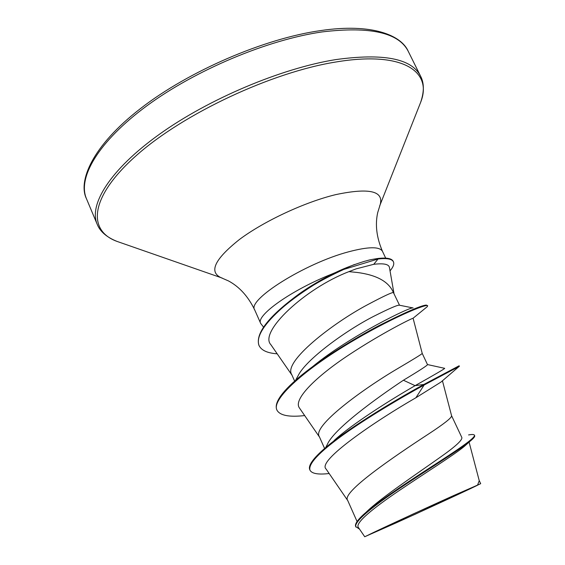 <?xml version="1.0" encoding="UTF-8"?>
<svg xmlns="http://www.w3.org/2000/svg" width="565" height="565" viewBox="0 0 565 565"><rect width="100%" height="100%" fill="white"/><g stroke="black" fill="none" stroke-linecap="round" stroke-linejoin="round"><path stroke-width="0.85" d="M453.872 495.47L478.484 484.706C476.726 485.928 428.531 508.239 395.91 522.964L368.613 535.013C362.949 537.174 417.479 511.862 453.872 495.47M393.975 293.461L389.419 267.358C388.706 264.152 383.48 263.135 373.748 264.307L356.035 268.891L348.916 271.645L357.094 272.45C376.7 274.971 388.798 281.66 393.395 292.515L399.519 305.234M357.073 521.516L347.666 500.364C340.992 492.624 393.741 456.739 428.468 434.061C443.913 423.941 451.626 417.867 451.612 415.847L442.437 380.775M366.339 512.031C380.697 497.949 416.469 474.148 439.492 457.777C455.136 446.823 462.587 440.071 461.831 437.515M325.673 447.593L327.347 444.394C334 428.955 375.859 398.579 403.417 380.231C419.421 370.612 427.444 365.407 427.493 364.623M324.607 448.504L319.373 436.731C311.612 426.434 362.829 389.073 397.937 368.444C413.771 359.107 421.864 354.107 422.232 353.443L427.5 364.616M295.65 380.189L298.045 375.845C305.778 359.615 345.815 330.567 373.698 316.336C389.483 308.384 398.071 304.683 399.462 305.234M294.633 381.093L291.731 374.574C282.938 361.84 332.679 323.081 368.147 304.408C383.218 296.406 391.637 292.437 393.395 292.515M468.576 434.937C472.043 434.294 473.986 434.365 474.402 435.149L474.657 435.679C475.059 436.575 473.534 438.433 470.066 441.244L464.084 446.576C453.872 455.044 425.092 473.032 398.904 490.773C372.752 508.493 355.046 522.957 358.309 527.357L364.736 536.75L415.558 514.072L480.681 483.675L413.192 513.973L364.743 536.743M477.63 484.883L479.247 480.716L469.084 442.113M403.417 380.231L415.084 385.662C388.522 400.995 351.776 424.329 334.092 440.538M427.472 364.559L444.627 368.324C445.679 368.218 435.834 374.002 415.084 385.662L423.877 384.454C390.521 402.661 343.146 431.646 322.742 450.136C312.438 459.366 308.116 465.885 309.761 469.692L310.001 470.221C311.887 473.696 318.279 474.791 329.169 473.519M474.402 435.149C475.864 437.741 456.923 450.277 430.064 467.629C403.219 484.968 373.804 504.538 361.981 515.986C356.854 520.937 354.749 524.454 355.668 526.531L359.524 529.144M459.041 366.516L440.919 382.102L415.889 397.753L424.138 385.012L459.38 366.304L459.133 365.781L423.877 384.454L424.138 385.012C399.356 398.643 366.6 418.093 343.153 434.881C319.077 452.254 308.024 464.034 310.001 470.221M470.066 441.244C459.154 450.114 427.507 469.642 399.582 488.428C371.565 507.257 353.386 522.187 355.908 527.074M415.889 397.753C375.605 420.904 316.52 460.984 326.097 469.042L347.779 500.618M348.916 271.645C304.796 288.538 258.586 332.135 270.889 344.714L292.006 375.195M304.676 415.572C289.118 417.323 279.866 415.501 276.935 410.105C271.306 399.504 303.299 370.894 346.74 344.601C390.472 318.088 427.528 303.158 427.684 305.799L427.253 306.689L413.029 318.279C412.21 318.095 381.961 333.039 349.128 354.749C316.216 376.452 292.889 399.406 299.415 407.937L319.557 437.155M354.474 264.505L331.641 274.152C291.392 290.043 255.394 315.814 260.705 323.455L263.516 327.086M306.979 288.588L331.641 274.152M312.728 366.544C350.611 335.349 412.379 305.792 413.1 307.946M276.935 410.105L276.709 409.583C274.004 402.4 282.613 390.669 302.522 374.404C322.841 357.998 353.076 339.226 378.578 325.828C404.978 312.445 420.89 305.524 426.3 305.058L427.684 305.799M277.189 353.803C267.429 353.146 261.369 350.378 259.024 345.498L258.805 344.996C255.535 333.11 268.912 316.139 298.927 294.075C305.156 289.548 312.961 284.64 322.332 279.35C332.841 273.926 341.535 268.509 364.58 261.284C368.436 260.423 367.052 260.175 377.808 258.488L378.049 259.003L373.748 264.307M427.253 306.689L425.113 308.405M259.024 345.498C256.129 337.446 262.746 325.92 278.884 310.934C287.521 302.897 299.09 294.287 313.596 285.099C321.633 280.254 331.683 275.035 343.746 269.441L378.049 259.003C386.877 257.986 392.004 258.925 393.431 261.828C394.398 264.039 393.261 267.054 390.034 270.868M393.431 261.828L393.191 261.327C391.764 258.424 386.637 257.478 377.808 258.488M322.22 31.908C370.259 26.174 398.947 32.678 408.29 51.408C401.517 35.461 372.406 22.861 320.539 30.602C264.215 38.54 188.865 70.985 140.706 108.402C91.784 146.116 77.857 181.556 86.473 198.746C77.426 178.039 97.929 141.857 146.787 105.881C195.518 69.968 267.739 39.691 322.22 31.908M119.985 242.441L116.955 241.382C106.644 237.236 100.047 231.516 97.173 224.227C88.641 204.756 109.85 169.811 159.302 134.357C208.626 98.96 281.215 68.351 335.568 59.629C383.466 53.018 411.8 58.534 420.586 76.162L408.29 51.408M222.165 278.058L116.955 241.382C87.398 230.619 89.213 197.234 136.469 155.41C183.35 113.657 271.8 72.165 336.083 61.966C403.509 50.688 432.868 71.783 420.643 102.343L419.463 105.33M260.705 323.455L254.688 309.874C248.155 296.434 239.419 286.787 228.479 280.925L220.936 277.634C208.619 271.779 214.827 259.031 239.56 239.398C264.222 221.007 304.93 202.044 335.787 194.614C369.206 187.58 383.995 190.956 380.139 204.742L379.666 205.95M254.688 309.874C246.75 300.107 304.825 263.332 348.563 251.821C368.366 246.58 379.68 246.432 382.498 251.361C376.594 237.632 374.998 224.715 377.71 212.602L380.139 204.742L420.643 102.343C424.244 91.827 424.223 83.097 420.586 76.162M478.484 484.706L477.757 484.904M385.69 258.127L382.498 251.361M461.838 437.508L451.597 415.762M480.681 483.668L479.198 480.511M413.1 318.264L422.232 353.443M413.057 307.946L399.462 305.22M97.173 224.227L86.473 198.746M369.235 534.596L368.613 535.013"/></g></svg>
